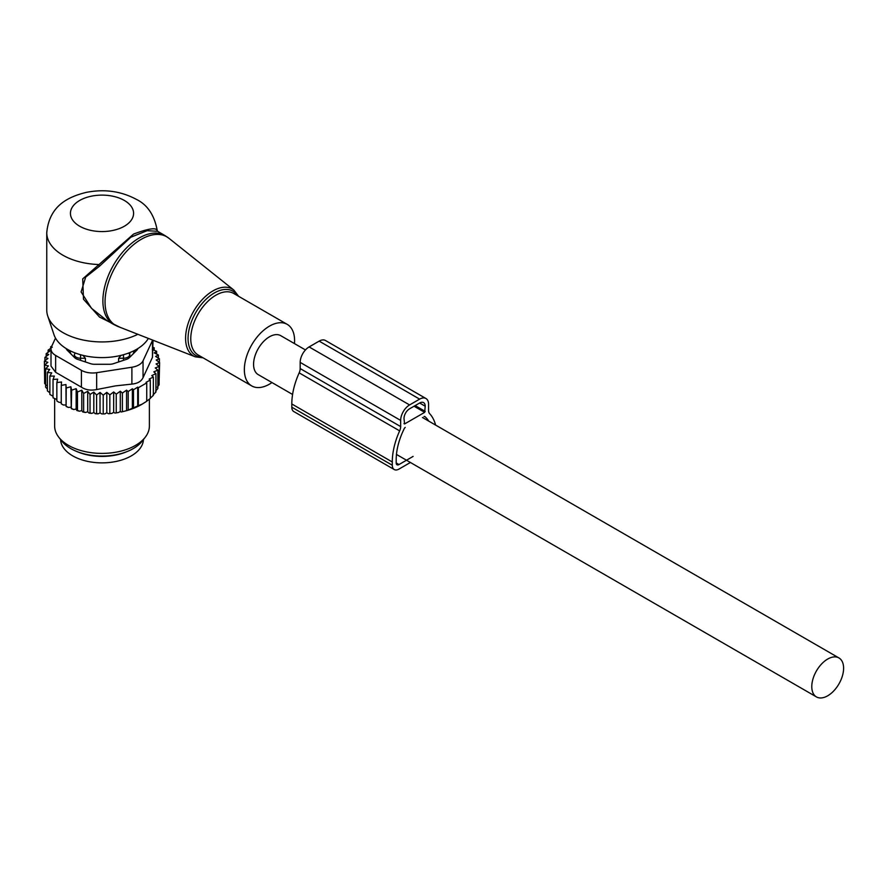 <?xml version="1.0" encoding="UTF-8"?>
<svg xmlns="http://www.w3.org/2000/svg" width="888" height="888" viewBox="0 0 888 888"><rect width="100%" height="100%" fill="white"/><g stroke="black" fill="none" stroke-linecap="round" stroke-linejoin="round"><path stroke-width="1.33" d="M294.472 343.601A35.52 20.513 120 0 0 291.519 328.516A35.52 20.513 120 0 0 287.246 324.375A35.52 20.513 120 0 0 254.423 340.615A35.52 20.513 120 0 0 247.43 381.773A35.52 20.513 120 0 0 251.715 385.914A35.52 20.513 120 0 0 271.972 382.562M157.642 231.324L157.198 230.325C154.357 214.996 147.353 204.651 136.186 199.278C120.846 191.087 104.107 188.811 85.97 192.452C68.043 196.925 49.317 205.705 46.753 232.678L46.753 310.023A55.256 31.901 0 0 0 47.752 316.073L53.99 334.709A48.918 28.238 0 0 0 67.433 349.328A48.918 28.238 0 0 0 148.352 338.406M47.752 316.073A55.256 31.901 0 0 0 62.937 332.589A55.256 31.901 0 0 0 137.873 334.299M157.154 230.525C156.155 227.372 148.285 228.56 133.533 234.088L82.717 278.888L83.483 299.234L99.534 317.072L120.058 327.317M164.824 235.475L157.587 231.291L147.153 230.68L130.858 237.196L99.478 266.233L85.67 277.112L81.108 291.952L91.486 308.303L107.015 320.601L113.509 324.353A51.315 29.626 120 0 1 107.326 318.381A51.315 29.626 120 0 1 117.416 258.93A51.315 29.626 120 0 1 164.824 235.475L168.898 238.25A51.138 29.526 -60 0 0 120.812 258.386A51.138 29.526 -60 0 0 109.479 319.425A51.138 29.526 120 0 0 117.96 326.484L113.509 324.353M46.753 232.678A55.256 31.901 0 0 0 62.937 255.233A55.256 31.901 0 0 0 98.279 264.513L99.478 266.233M305.461 349.939L280.73 335.664A22.5 12.987 120 0 0 263.392 341.691A22.5 12.987 120 0 0 253.568 364.335A22.5 12.987 120 0 0 258.23 374.625L292.574 394.461M843.6 668.242A22.5 12.987 120 0 0 838.938 657.941A22.5 12.987 120 0 0 821.6 663.969A22.5 12.987 120 0 0 811.787 686.613A22.5 12.987 120 0 0 816.438 696.914A22.5 12.987 120 0 0 833.777 690.886A22.5 12.987 120 0 0 843.6 668.242M60.584 439.549A41.447 23.932 0 0 0 90.343 461.904A41.447 23.932 0 0 0 143.445 439.549M77.234 451.681A41.447 23.932 0 0 0 90.343 455.455A41.447 23.932 0 0 0 126.795 451.681M74.237 357.242L74.326 354.667A6.316 3.641 0 0 0 80.531 358.241L85.403 358.297L82.961 355.378M85.403 361.949L85.403 358.297M118.626 361.949L118.626 358.297L123.51 358.241A6.316 3.641 0 0 0 129.715 354.667L129.77 352.614M118.626 358.297L121.068 355.378M69.819 350.627A32.368 18.681 0 0 0 70.962 353.968M129.792 357.242L129.792 352.614M133.078 353.968A32.368 18.681 0 0 0 134.21 350.627M51.093 348.074L48.107 350.138L50.205 350.771L46.176 353.69L48.751 354.501L44.922 357.387L47.963 358.408L44.4 361.205L44.644 379.92M153.025 347.352L154.157 347.741L152.314 349.484L156.632 351.293L154.312 352.902L158.386 354.989L155.611 356.421L159.385 358.774L156.199 360.006L159.629 362.604L156.066 363.925L159.107 366.422L155.278 367.954L157.853 370.118L153.824 371.861L155.922 373.659L151.748 375.602L153.358 377.012L149.173 379.087L150.294 380.075L146.076 382.306L146.742 382.883L146.742 401.265L141.647 404.451A56.055 32.357 180 0 1 127.006 410.545L125.319 411A56.055 32.357 180 0 1 121.157 411.988L120.291 411.488L118.537 412.498A56.055 32.357 180 0 1 117.793 412.62A56.055 32.357 180 0 1 114.941 413.064L113.675 412.321L111.733 413.442A56.055 32.357 180 0 1 108.425 413.719L106.793 412.776L104.862 413.897A56.055 32.357 180 0 1 101.765 413.93L100.033 412.853L98.157 413.852A56.055 32.357 180 0 1 95.327 413.708L93.817 412.52L91.753 413.386A56.055 32.357 180 0 1 88.978 413.042L87.712 411.766L85.492 412.498A56.055 32.357 180 0 1 82.795 411.976L81.796 410.611L79.443 411.2A56.055 32.357 180 0 1 76.868 410.5L76.146 409.079L73.704 409.501A56.055 32.357 180 0 1 71.284 408.635L71.651 390.176L76.146 388.666L77.478 392.008L77.478 410.389L79.443 411.2M44.4 361.205L47.841 362.304L44.644 365.035L48.429 365.889L45.643 368.82L49.717 369.419L47.397 372.516L51.715 372.838L49.872 376.068L54.368 376.09L53.036 379.431L57.665 379.154L56.854 382.573L61.538 381.984L61.261 385.425L65.945 384.526L66.223 387.978L70.84 386.768L71.284 408.635M70.84 407.181L68.332 407.437A56.055 32.357 180 0 1 66.1 406.415L66.223 387.978M65.945 384.526L66.1 406.415M65.945 404.95L63.403 405.028A56.055 32.357 180 0 1 62.027 404.251M61.261 402.386L58.985 402.308L56.854 400.954L56.854 382.573M56.854 399.489L53.036 397.813L53.036 379.431M49.872 376.068L49.872 394.45L53.036 396.281M47.397 372.516L47.397 390.898L49.872 392.796M44.922 357.387L44.922 360.794M159.107 381.696L159.629 362.604M157.22 387.179L159.107 384.804L159.107 366.422M155.578 391.109L157.853 388.5L157.853 370.118M152.991 395.027L155.922 392.041L155.922 373.659M127.006 410.545L142.546 403.94M150.294 398.135L153.358 395.393L153.358 377.012M146.076 401.642L150.294 398.457L150.294 380.075M126.562 410.289L126.562 390.143L128.183 391.553L128.183 409.934M125.319 411L121.157 411.988M120.291 411.488L120.291 391.231L122.389 393.029L122.389 411.41M118.537 412.498L114.941 413.064M113.675 412.321L113.675 391.974L116.25 394.15L116.25 412.52M111.733 413.442L108.425 413.719M106.793 412.776L106.793 392.374L109.835 394.871L109.835 413.253M104.862 413.897L101.765 413.93M100.033 412.853L100.033 392.441L103.219 395.171L103.219 413.553M100.033 392.441L96.592 395.027L96.592 413.408L98.157 413.852M95.327 413.708L96.592 413.408M93.817 412.52L93.817 392.096L96.592 395.027M93.817 392.096L90.032 394.45L90.032 412.831L91.753 413.386M88.978 413.042L90.032 412.831M87.712 411.766L87.712 391.353L90.032 394.45M87.712 391.353L83.639 393.44L83.639 411.821L85.492 412.498M82.795 411.976L83.639 411.821M81.796 410.611L81.796 390.198L83.639 393.44M81.796 390.198L77.478 392.008M76.868 410.5L77.478 410.389M76.146 388.666L76.146 409.079M73.704 409.501L71.651 408.558M68.332 407.437L66.223 406.36M61.261 385.425L61.261 403.807L63.403 405.028M47.508 389.099L45.643 387.201L45.643 368.82M46.365 385.436L44.644 383.416L44.644 365.035M46.176 353.69L46.176 356.432M48.107 350.138L48.107 352.27M52.281 347.252L50.672 346.797L50.672 348.362M146.742 382.883L138.362 387.723L138.362 406.105M137.696 406.482L137.696 387.146L133.489 389.776L133.489 408.158M128.183 391.553L132.368 388.789L132.368 408.78M51.826 346.02L50.672 346.797M51.005 348.995A15.784 9.113 180 0 0 55.633 355.444L81.418 370.329A15.784 9.113 180 0 0 96.67 372.683L131.89 367.232L131.89 384.093L115.351 385.914L96.67 389.543C90.853 390.753 85.77 389.965 81.418 387.179L55.633 372.294L51.005 366.089L51.005 348.995A15.784 9.113 180 0 1 51.548 346.631L55.5 338.106M131.89 367.232A15.784 9.113 0 0 0 143.046 360.794L152.481 340.459L152.481 357.309L143.046 377.644C141.314 381.374 137.596 383.527 131.89 384.093M145.255 437.218L142.346 440.97A44.178 25.508 180 0 1 114.452 455.033A44.178 25.508 180 0 1 61.694 440.97L58.775 437.218A47.364 27.35 0 0 0 115.351 452.292A47.364 27.35 0 0 0 145.255 437.218A47.364 27.35 0 0 0 149.384 426.051L149.384 399.189M66.189 348.596A7.892 4.562 0 0 0 67.155 350.161L74.659 357.664A7.892 4.562 0 0 0 77.556 359.34L90.565 363.669A7.892 4.562 0 0 0 94.505 364.28L109.524 364.28A7.892 4.562 0 0 0 113.475 363.669L126.473 359.34A7.892 4.562 0 0 0 129.371 357.664L136.874 350.161A7.892 4.562 0 0 0 137.84 348.596M152.481 357.309L153.025 340.248M54.645 398.967L54.645 426.051A47.364 27.35 0 0 0 58.775 437.218M132.368 388.789L133.489 389.776M137.696 387.146L138.362 387.723M120.291 391.231L116.25 394.15M126.562 390.143L122.389 393.029M70.84 386.768L71.651 390.176M106.793 392.374L103.219 395.171M113.675 391.974L109.835 394.871M159.385 358.774L159.385 362.415M158.386 354.989L158.386 358.142M156.632 351.293L156.632 354.079M154.157 347.741L154.157 350.249M435.608 425.086A57.232 33.045 -60 0 0 429.581 413.586A7.892 4.562 -60 0 1 428.571 410.467L428.571 404.295A12.632 7.293 -60 0 0 425.951 398.512A12.632 7.293 -60 0 0 419.636 399.134L409.59 404.939A12.632 7.293 -60 0 0 400.655 420.413L400.655 426.573A7.892 4.562 -60 0 1 399.644 430.869A57.232 33.045 -60 0 0 392.285 461.982L291.808 403.973L291.808 407.192A9.468 5.472 120 0 0 293.773 411.533L394.25 469.541A9.468 5.472 120 0 0 398.99 469.075L410.4 462.482M392.285 461.982L392.285 465.212A9.468 5.472 120 0 0 394.25 469.541M413.087 456.421L398.99 464.557L396.192 462.948A3.952 2.276 120 0 0 397.014 464.757A3.952 2.276 120 0 0 398.99 464.557M419.636 399.134L319.158 341.125A12.632 7.293 -60 0 1 325.474 340.504L425.951 398.512M319.158 341.125L309.113 346.931A12.632 7.293 -60 0 0 300.177 362.404L300.177 368.564A7.892 4.562 -60 0 1 299.167 372.86A57.232 33.045 -60 0 0 291.808 403.973M405.228 427.439A1.576 0.91 -60 0 0 404.362 428.416A51.704 29.859 -60 0 0 396.192 459.729L396.192 462.948M423.998 416.605A1.576 0.91 -60 0 1 424.797 416.528A1.576 0.91 -60 0 1 424.875 416.583A51.704 29.859 -60 0 1 428.771 421.134M424.664 412.354L404.562 423.953L404.007 418.481A7.892 4.562 -60 0 1 409.59 408.802L419.636 403.008A7.892 4.562 -60 0 1 423.587 402.619A7.892 4.562 -60 0 1 425.219 406.227L424.664 412.354L414.052 406.227M203.075 357.831L195.349 356.843A38.684 22.333 120 0 1 188.933 351.504A38.684 22.333 -60 0 1 197.502 305.328A38.684 22.333 -60 0 1 233.877 290.099L168.898 238.25M237.44 295.626A37.107 21.423 120 0 0 237.34 295.471A37.107 21.423 120 0 0 201.731 303.962A37.107 21.423 120 0 0 191.275 351.115A37.107 21.423 120 0 0 201.92 357.154M287.246 324.375L233.655 293.44A35.52 20.513 120 0 0 200.832 309.679A35.52 20.513 120 0 0 193.85 350.838A35.52 20.513 120 0 0 198.124 354.967L251.715 385.914M79.687 226.229A31.58 18.226 0 0 0 124.342 226.229A31.58 18.226 0 0 0 124.342 200.455A31.58 18.226 0 0 0 79.687 200.455A31.58 18.226 0 0 0 79.687 226.229M75.425 353.069A6.316 5.15 178.3 0 0 74.326 354.667L74.326 357.331M80.564 354.745L80.531 360.328M129.715 357.331L129.715 354.667A6.316 5.15 1.7 0 0 128.605 353.069M123.51 360.328L123.465 354.745M96.67 372.683L96.67 389.543M55.633 355.444L55.633 372.294M81.418 370.329L81.418 387.179M143.046 360.794L143.046 377.644M291.808 407.192L392.285 465.212M409.59 404.939L309.113 346.931M400.655 420.413L300.177 362.404M400.655 426.573L300.177 368.564M399.644 430.869L299.167 372.86M404.562 423.953L404.007 423.632M425.219 411.388L415.173 405.583M425.219 406.227L419.636 403.008M238.595 296.292L233.877 290.099M195.349 356.843L117.96 326.484M422.466 417.493L838.938 657.941M396.47 454.434L816.438 696.914"/></g></svg>
